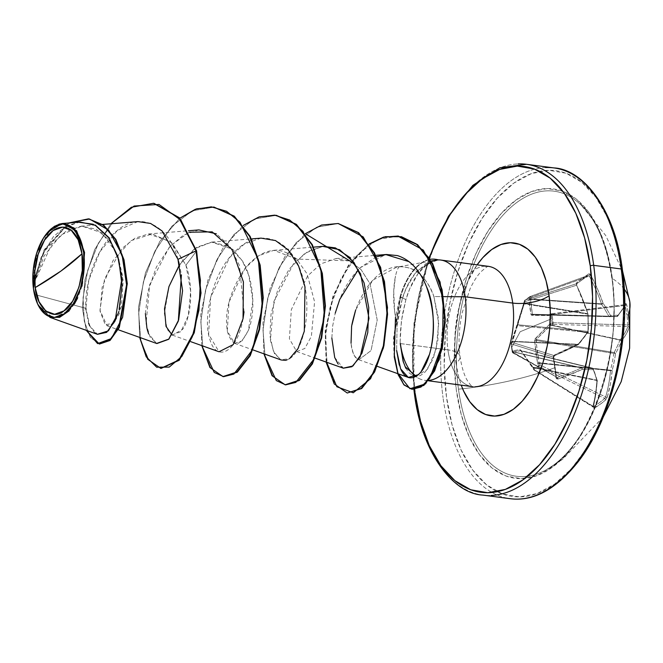 <?xml version="1.0" encoding="UTF-8"?>
<svg xmlns="http://www.w3.org/2000/svg" width="663" height="663" viewBox="0 0 663 663"><rect width="100%" height="100%" fill="white"/><g stroke="black" fill="none" stroke-linecap="round" stroke-linejoin="round"><path stroke-width="0.5" stroke-dasharray="3.31 2.49" d="M629.378 324.422L629.154 327.713A1.251 1.111 19.6 0 0 627.853 326.552L627.927 324.928A1.251 0.497 176.2 0 0 629.378 324.422A1.251 0.497 -3.8 0 1 627.927 324.928L553.166 322.757L553.017 324.381L627.853 326.552A165.576 70.684 -3.2 0 1 620.228 339.796L551.376 325.003L553.017 324.381L627.853 326.552L627.927 324.928A165.485 149.034 23.5 0 0 626.941 315.157A165.485 149.034 -156.5 0 1 627.927 324.928L553.166 322.757L552.047 314.461L625.284 305.411A165.485 149.034 -156.5 0 1 626.941 315.157A1.251 0.481 172.3 0 0 628.383 314.585A166.736 150.161 23.5 0 0 626.717 304.765A166.736 150.161 -156.5 0 1 628.383 314.585A1.251 0.481 -7.7 0 1 626.941 315.157A165.485 149.034 23.5 0 0 625.284 305.411A1.251 0.456 168.4 0 0 626.717 304.765L625.872 303.439L622.623 309.265L617.974 315.223A166.33 2.917 1 0 1 610.399 315.373A166.33 98.77 27.5 0 0 603.081 303.215L597.537 289.035L590.816 275.178L589.672 273.935L588.495 273.952A166.736 24.523 -26.1 0 1 583.017 278.004A1.251 0.945 -125.8 0 1 582.678 279.463A165.485 24.332 -26.1 0 1 576.735 283.656A1.251 0.887 55.3 0 0 577.042 282.231A166.736 24.523 153.9 0 0 583.017 278.004A166.736 24.523 -26.1 0 1 577.042 282.231L576.338 283.557L576.669 285.397L582.868 299.635L588.023 314.088A166.33 131.597 -89.6 0 1 588.106 331.467A166.33 98.339 -29 0 1 578.733 343.558L554.815 354.755L553.514 355.998L553.207 357.854A166.736 81.648 -111.1 0 1 554.732 367.766A166.736 81.648 -111.1 0 1 555.867 377.512L556.605 378.863L558.097 379.021L582.23 369.39A166.33 18.489 -170.6 0 0 593.277 369.697A166.33 83.207 -143.3 0 1 597.123 381.399L595.714 394.651L593.219 408.383L600.098 404.347L605.551 400.054L607.3 397.071L610.383 384.059L612.181 370.526A166.33 147.161 88.1 0 0 615.571 353.603A166.33 113.903 160.4 0 0 621.471 341.047L626.021 334.425L629.154 327.713L629.378 324.422A166.736 150.161 23.5 0 0 628.383 314.585A166.827 63.656 172.3 0 0 629.85 302.137M549.784 324.116A1.251 0.472 47.9 0 0 550.017 324.472A1.251 0.472 -132.1 0 1 549.784 324.116L535.091 338.743L534.527 340.542L537.544 362.959L538.721 365.785L533.831 369.316L532.538 366.573L520.894 350.387L519.983 349.65L512.905 350.744L512.209 351.887L511.571 347.661L512.209 351.887L512.905 350.744L520.43 349.832L534.535 370.045L533.831 369.316L538.721 365.785L539.384 366.54L540.196 365.056L538.721 365.785L537.544 362.959L535.679 351.804L534.651 339.555L549.784 324.116L552.204 323.005L551.508 318.82L520.157 331.732L511.571 347.661L511.074 343.5L511.571 347.661L520.157 331.732L551.508 318.82L551.069 314.618L548.624 315.53L531.353 315.157L529.629 307.085L528.991 299.701L529.447 297.19L524.557 300.72L511.074 343.5A1.251 0.53 174.2 0 0 511.049 343.641A1.251 0.53 174.2 0 0 511.272 343.906L512.764 352.873L513.477 352.94L512.209 351.887L556.199 376.717A165.485 81.035 68.9 0 0 553.564 357.208L511.272 343.906A1.251 1.019 107.5 0 1 512.051 342.357L554.376 355.675A165.576 55.186 168 0 0 578.128 344.569L512.507 341.586L512.051 342.357L554.376 355.675L553.564 357.208L511.272 343.906L512.4 352.202A1.251 0.936 119.2 0 1 512.4 352.202L557.326 377.487L513.477 352.94L513.924 352.045L581.277 367.924A165.576 70.684 -3.2 0 1 557.326 377.487L513.477 352.94A1.251 0.936 119.2 0 1 512.4 352.227A1.251 0.936 -60.8 0 0 512.4 352.227A1.251 0.464 -10.2 0 1 512.184 352.028A1.251 0.423 170.5 0 0 512.4 352.202A1.251 0.423 -9.5 0 1 512.184 352.012A1.251 0.464 -10.2 0 1 512.209 351.887L512.4 352.227M512.764 352.873L513.477 352.94L513.9 351.887L520.894 350.628L592.515 368.131A165.087 18.349 9.4 0 1 581.55 367.824L513.9 351.887L581.55 367.824A1.251 0.646 -76.7 0 0 581.277 367.924L513.924 352.045L520.894 350.628L531.113 364.857M550.837 325.21L620.228 339.796A1.251 0.613 -77.9 0 0 619.988 340.069A165.087 113.05 -19.6 0 1 614.129 352.525A1.251 0.572 -80.6 0 0 613.855 353.404L535.903 340.467L613.855 353.404A165.087 146.059 -91.9 0 1 610.49 370.194L539.027 362.702L537.121 351.647L536.176 339.589L548.028 341.561L536.176 339.589L550.837 325.21A1.251 0.472 -132.1 0 1 550.017 324.472A1.251 0.472 47.9 0 0 550.837 325.21L619.988 340.069L550.837 325.21L553.017 324.381L553.149 323.693L552.047 314.461L625.284 305.411L624.902 304.748L551.583 313.806L549.958 314.535L617.071 316.442A165.576 55.186 168 0 0 624.902 304.748L551.682 313.715L552.047 314.461A1.251 0.489 175.7 0 0 551.069 314.618L550.331 314.95M624.248 289.134A166.827 63.656 172.3 0 0 612.048 278.286A143.788 77.198 97.5 0 1 545.69 470.117A143.788 77.198 97.5 0 1 458.481 389.181A166.827 63.656 172.3 0 0 554.732 367.766A166.827 63.656 -7.7 0 1 458.481 389.181A143.788 77.198 97.5 0 1 487.164 236.964A143.788 77.198 97.5 0 1 572.086 197.881A143.788 77.198 97.5 0 1 612.048 278.286A143.788 77.198 97.5 0 1 547.878 468.865A143.788 77.198 97.5 0 1 458.481 389.181A143.788 77.198 97.5 0 1 491.78 229.655A143.788 77.198 97.5 0 1 581.691 205.638A143.788 77.198 97.5 0 1 612.048 278.286A166.827 63.656 -7.7 0 1 624.248 289.134M612.173 277.316A145.943 78.358 -82.5 0 0 516.162 199.911A145.943 78.358 -82.5 0 0 456.301 389.877L454.271 362.711L455.315 334.434L459.393 306.115L466.346 278.858L475.91 253.705L487.711 231.627L501.303 213.461L516.162 199.911L531.709 191.499L547.356 188.549L562.506 191.176L576.561 199.273L588.993 212.533L599.319 230.442L607.142 252.321L612.173 277.316L614.195 304.483L613.151 332.76L609.082 361.07L602.128 388.327L592.565 413.488L580.755 435.566L567.163 453.732L552.312 467.282L536.757 475.694L521.11 478.645L505.968 476.017L491.905 467.921L479.473 454.661L469.147 436.751L461.324 414.872L456.301 389.877A145.943 78.358 -82.5 0 0 552.312 467.282A145.943 78.358 -82.5 0 0 612.173 277.316M621.836 269.128L616.333 242.078L607.515 217.447L595.888 197.284L581.89 182.35L566.069 173.234L549.014 170.283L531.394 173.598L513.883 183.071L497.151 198.328L481.852 218.782L468.559 243.644L457.793 271.971L449.962 302.659L445.37 334.542L444.202 366.382L446.481 396.963A164.325 88.229 -82.5 0 0 554.583 484.123A164.325 88.229 -82.5 0 0 621.985 270.231A164.325 88.229 -82.5 0 0 513.883 183.071A164.325 88.229 -82.5 0 0 446.481 396.963L452.141 425.116L460.951 449.746L472.578 469.91L486.576 484.844L502.405 493.96L519.452 496.91L537.08 493.587L554.583 484.123L571.315 468.865L586.622 448.412M518.69 499.082A166.827 89.571 97.5 0 1 443.05 397.651A166.827 89.571 -82.5 0 0 518.69 499.082M38.073 304.93L34.633 294.538L36.647 295.076L34.633 294.538L33.589 289.035L34.633 294.538L38.181 305.146L53.372 318.132L69.971 309.952L82.701 283.623L84.541 252.404M415.527 394.013A166.827 89.571 -82.5 0 0 491.167 495.443A166.827 89.571 97.5 0 1 415.527 394.013A166.827 89.571 97.5 0 1 518.068 163.918A166.827 89.571 -82.5 0 0 415.527 394.013M485.217 266.195A60.665 32.57 -82.5 0 0 447.931 349.865A26.545 10.127 -7.7 0 1 460.047 356.462A26.545 10.127 -7.7 0 1 455.953 363.034A87.209 46.824 97.5 0 1 477.128 264.852L467.672 281.667L461.954 296.701L457.801 312.986L455.365 329.901L454.743 346.799L455.953 363.034A26.545 10.127 172.3 0 0 460.047 356.462A26.545 10.127 172.3 0 0 447.931 349.865A60.665 32.57 -82.5 0 0 475.437 386.744A60.665 32.57 -82.5 0 1 447.931 349.865L431.199 347.652L447.931 349.865A60.665 32.57 -82.5 0 1 485.217 266.195M416.099 376.311L427.486 369.299L436.072 349.824L438.699 323.271L433.884 296.552C426.483 276.794 415.378 266.858 400.543 266.758C397.85 266.186 372.084 265.648 355.666 310.019L372.664 280.267L397.228 266.816L400.543 266.758C409.129 267.098 415.709 269.684 420.292 274.507C426.823 281.104 431.356 288.455 433.884 296.552L443.414 296.626L433.884 296.552L438.392 318.281L437.887 340.285L433.13 358.998L425.538 371.595C421.966 374.918 419.066 376.493 416.836 376.302L412.535 375.44L408.831 372.614L405.855 368.288M427.867 380.454A60.665 32.57 97.5 0 1 415.486 376.269A60.665 32.57 -82.5 0 0 423.143 380.023A60.665 32.57 -82.5 0 0 428.704 380.405M434.58 260.286L417.234 270.885C410.314 278.841 405.284 288.33 402.151 299.353L397.104 325.392L394.626 311.229L393.714 291.065L395.471 276.098M400.361 343.575L431.182 347.652L400.361 343.575A60.665 32.57 97.5 0 1 400.145 341.843L401.397 320.884L405.897 299.659C409.063 288.587 413.753 279.048 419.986 271.068C423.955 265.159 430.096 261.446 438.392 259.921L427.95 263.584L418.013 273.637L409.668 288.927L405.897 299.659L402.275 315.223L400.369 331.45L400.145 341.843A60.665 32.57 -82.5 0 0 400.361 343.575L400.145 341.843L400.228 343.533M545.591 167.557A166.827 89.571 -82.5 0 0 443.05 397.651A166.827 89.571 97.5 0 1 545.591 167.557M33.589 289.035L34.633 281.974L33.589 289.035M172.048 334.972L180.908 331.624L188.292 315.663L190.679 291.322L185.955 265.175L172.123 242.94L152.291 233.906L130.918 240.686L112.934 260.75L102.16 287.253L100.055 311.27L105.26 324.754L114.019 323.088L121.47 306.613L123.169 280.482L116.58 252.968L101.862 232.754L81.814 226.108L60.971 234.884L44.098 255.877L34.633 281.957L51.499 244.581L65.488 231.652L81.118 226.158L96.127 229.108L108.956 239.931L118.138 256.863L122.837 277.059L119.415 313.558L113.448 323.668L106.942 325.724L99.964 310.267L104.563 278.941L122.415 248.095L134.954 238.174L148.487 233.956L170.565 241.539L185.955 265.175C194.292 288.405 190.762 318.058 182.557 329.453L172.372 335.105L167.093 329.287L164.358 313.326L169.206 285.836L181.463 261.918L196.845 247.224L211.696 242.094L232.788 249.305L242.31 260.783L248.733 275.294L252.86 300.554L248.376 330.406L242.128 340.84L234.52 343.326L227.293 330.945L229.017 302.071L245.128 268.15L258.446 255.794L273.844 250.307L296.659 259.076L307.093 273.885L314.585 301.831L311.386 336.265L304.839 348.489L296.684 351.539L289.391 338.818L291.339 309.629L307.599 275.974L320.817 263.874L336 258.529L349.426 260.866L361.111 269.675L370.037 283.805L377.206 319.989L371.056 350.578L358.816 359.752C350.934 355.758 351.216 342.174 351.034 343.103C352.525 353.495 355.119 359.048 358.816 359.752L371.04 350.603L377.206 320.014L370.045 283.814L361.12 269.675L349.426 260.866L296.659 259.076C279.579 245.02 262.44 247.995 245.244 268.001C229.846 290.949 223.945 312.331 227.533 332.138C233.202 348.357 240.329 347.313 248.898 329.005C255.437 311.593 254.327 280.109 242.31 260.783L228.743 246.354L211.903 242.078L194.532 248.766L179.466 264.769M397.767 373.659L393.996 354.514L393.515 338.213L400.079 296.767L402.151 299.353L399.109 311.809L397.104 325.392L396.615 350.412L397.104 325.392C388.916 289.516 397.435 263.261 400.543 266.758L397.228 266.816M399.267 365.098L400.643 368.885M376.427 256.846L360.092 267.761L358.393 269.468M331.84 337.997L332.669 325.981L335.213 313.226L332.669 325.981L331.84 337.997L334.707 357.514L343.335 368.197M323.221 246.346L307.864 251.41L293.651 263.476L273.927 301.334L270.388 340.235L274.432 353.487L281.178 359.984M286.955 359.934L289.491 358.683L280.731 359.81L273.587 351.829L269.899 335.826L271.018 314.254L277.565 290.626L289.275 268.987L304.997 253.216L322.798 246.379M261.056 238.133L244.398 243.984L229.564 257.567L210.643 297.289L208.613 334.359L219.022 351.763M244.042 311.817L239.459 265.507L229.895 246.354L216.395 233.848M198.917 229.912L183.593 234.959L169.413 246.968L149.672 284.692L146.059 323.718L150.103 337.019L156.866 343.55M137.904 221.608L117.235 230.558L99.79 251.899L88.792 280.217L85.875 308.32L36.656 295.076L85.875 308.32L89.712 325.914L97.453 334.326M80.173 222.072L69.665 224.89L65.082 227.368L78.632 222.238M34.534 277.49L33.258 285.794L43.228 252.777L65.073 227.368L45.49 248.683L34.542 277.474M47.86 232.116L34.874 260.708L33.258 285.794L36.689 253.647L50.471 229.406M54.789 226.1L58.841 224.218M82.055 286.093L77.604 298.118M74.347 304.077L69.176 310.823M185.955 265.175L196.604 250.904L185.955 265.175M154.048 203.35L133.47 206.599L114.152 220.771L98.356 243.263L87.723 270.322L83.066 297.662L84.259 321.132L90.301 337.31L99.533 344.014M88.701 218.889L70.063 222.594L53.372 236.708L41.089 257.385L34.551 279.612L33.548 288.761L34.551 279.637L41.089 257.385L53.372 236.708L70.063 222.594L88.701 218.889M99.79 344.047L90.491 337.583L84.342 321.58L83.032 298.201L87.582 270.852L98.124 243.702L113.87 221.069L133.188 206.723L153.799 203.317M110.87 223.771L94.718 249.545L84.988 279.504L82.369 308.121L86.281 330.34L82.369 308.121L84.988 279.504L94.718 249.545L110.87 223.771M68.654 223L44.098 249.934L33.266 285.33L33.54 288.629L33.266 285.33L44.098 249.934L68.654 223M177.966 259.341C168.908 224.997 140.026 210.461 116.787 230.923C96.906 246.611 84.251 282.886 85.875 308.32L85.875 308.394M85.966 309.679L88.569 323.055M89.671 325.831L94.676 332.76M96.558 333.953L97.328 334.285M117.807 313.972L119.116 309.497M94.991 225.064L93.284 224.26M33.258 285.794L33.266 285.33L33.258 285.794M414.35 389.463L412.485 362.189L413.662 330.348L418.254 298.466L426.085 267.777L429.359 258.015M455.953 363.034L458.953 377.968L461.224 385.137M414.773 392.769A164.325 88.229 97.5 0 1 428.804 259.598M398.322 373.857L394.526 354.713L394.029 338.379L400.593 296.842L405.897 299.659L400.593 296.842L394.029 338.329L394.518 354.647L398.306 373.791L404.314 384.755L412.461 389.363M403.419 362.329L405.068 366.672M352.045 324.538L351.572 327.613M161.051 368.396L148.877 360.191L140.821 340.815L138.7 313.276L143.407 281.808L154.819 251.244L171.8 226.282L192.369 210.768L213.992 207.121L192.311 210.793L171.709 226.381L154.719 251.451L143.332 282.115L138.683 313.64L140.896 341.163L149.051 360.423L161.308 368.429M223.207 376.609L211.025 368.404L202.977 349.036L200.856 321.497L205.563 290.029L216.975 259.465L233.956 234.503L254.517 218.981L276.148 215.334L254.468 219.005L233.865 234.603L216.867 259.672L205.48 290.328L200.839 321.853L203.052 349.376L211.207 368.645L223.464 376.65M285.355 384.83L273.181 376.625L265.134 357.249L263.004 329.71L267.711 298.242L279.131 267.678L296.112 242.716L316.674 227.202L338.304 223.555L316.624 227.227L296.013 242.815L279.024 267.885L267.637 298.549L262.996 330.075L265.208 357.597L273.355 376.866L285.62 384.863M326.635 362.238L325.674 330.903L333.456 296.411L348.697 265.697L369.233 244.282M139.636 337.392L138.592 306.795L145.462 272.816L159.783 241.456L179.781 218.243L159.783 241.456L145.462 272.816L138.592 306.795L139.636 337.392M201.792 345.614L200.781 314.544L207.925 280.084L222.685 248.484L243.18 225.478L222.685 248.484L207.925 280.084L200.781 314.544L201.792 345.614M263.94 353.827L262.938 322.757L270.073 288.306L284.833 256.705L305.336 233.699L284.833 256.705L270.073 288.306L262.938 322.757L263.94 353.827M326.097 362.048L325.185 330.597L333.05 296.029L348.398 265.308L369.034 244.001L351.042 261.645M438.135 259.937L426.152 263.501L414.997 273.504L405.963 288.803L402.151 299.353L400.593 296.842A57.822 31.045 97.5 0 1 435.384 259.291M398.231 236.103L377.62 239.517L357.813 254.261L341.23 278.269L329.884 308.088L325.11 339.199L327.472 366.291L335.619 385.22L347.768 393.084M179.167 263.584L181.413 274.822M156.601 343.451L148.62 333.845M147.194 329.445L146.937 328.392M145.379 313.574L147.998 291.214L156.385 267.048L170.557 245.683L189.195 232.216M243.031 318.721C237.387 352.476 216.503 362.959 209.873 339.481C202.19 317.942 213.08 270.156 237.047 249.595C260.36 227.053 290.883 239.128 301.491 273.388C313.442 306.579 303.704 351.042 289.491 358.683M343.219 368.164L337.956 363.863M335.213 313.226C339.986 294.952 348.274 279.803 360.092 267.761L385.692 254.542M421.146 371.67L418.245 374.728M400.079 296.767A57.822 31.045 97.5 0 1 430.196 259.324A57.822 31.045 -82.5 0 0 400.079 296.767L395.488 317.212M435.467 259.299A57.822 31.045 -82.5 0 0 400.593 296.842M623.096 332.652L624.273 300.811M551.807 313.814L551.069 314.618L552.047 314.461L551.583 313.806L549.412 314.627L616.805 316.541A1.251 0.696 -88.4 0 0 617.071 316.442L532.356 314.254L608.841 316.334A1.251 0.638 -88.4 0 0 609.272 316.69A1.251 0.638 -88.4 0 0 609.28 316.69L532.803 314.618L609.28 316.69A165.087 2.892 -179 0 0 616.805 316.541L532.356 314.254L530.649 298.972L601.465 303.861L530.649 298.972L531.03 297.231L589.291 276.04A165.576 131.854 -130.6 0 1 601.465 303.861A1.251 0.597 -86 0 0 601.573 304.267L530.458 299.344L601.573 304.267A165.087 98.033 -152.5 0 1 608.841 316.334L532.356 314.254L530.591 301.441M614.129 352.525L548.036 341.561L614.129 352.525A165.087 113.05 160.4 0 0 619.988 340.069L620.228 339.796A165.576 70.684 176.8 0 0 627.853 326.552A1.251 1.111 -160.4 0 1 629.154 327.713A166.827 71.223 -3.2 0 1 621.471 341.047A1.251 1.053 38.7 0 0 620.228 339.796L621.471 341.047L619.988 340.069A1.251 0.779 -158.1 0 1 621.471 341.047A166.33 113.903 -19.6 0 1 615.571 353.603A1.251 0.729 28.3 0 0 614.129 352.525L615.571 353.603L613.855 353.404L614.129 352.525M532.853 367.161L532.837 367.634L596.882 380.504A1.251 0.746 -78.6 0 0 596.775 380.098A165.087 82.585 36.7 0 0 592.962 368.487L521.342 350.984L532.853 367.161A1.251 0.539 -37.3 0 1 532.505 367.053A1.251 0.539 -37.3 0 1 532.538 366.573A1.251 0.539 142.7 0 0 532.505 367.053A1.251 0.539 142.7 0 0 532.853 367.161L596.775 380.098L532.853 367.161L533.64 369.531L534.511 370.053A1.251 0.97 -126.8 0 1 533.831 369.316A1.251 0.961 49.9 0 0 534.535 370.045A1.251 0.514 121.9 0 1 534.511 370.053A1.251 0.514 121.9 0 1 534.129 370.103A1.251 0.514 121.9 0 1 534.03 369.506L592.937 406.195A165.576 116.356 58.2 0 0 596.882 380.504L533.234 367.617L534.03 369.506L593.377 406.692L534.535 370.045L539.367 366.556A1.251 0.912 -121.8 0 1 538.721 365.785A1.251 0.912 58.2 0 0 539.367 366.556L539.384 366.54A1.251 0.912 -124.9 0 1 538.721 365.785L540.196 365.056L539.367 366.556L604.747 398.48A165.485 92.339 14.3 0 1 593.377 406.692L534.535 370.045L539.367 366.556L604.747 398.48L605.65 397.013L540.196 365.056L539.334 363.208L537.859 363.946L539.334 363.208L539.027 362.702L537.544 362.959L610.49 370.194A1.251 0.58 -84 0 0 610.499 370.667L539.334 363.208L610.499 370.667A165.576 131.854 -130.6 0 1 605.65 397.013L540.196 365.056L539.027 362.702L535.903 340.467L534.527 340.542L535.903 340.467L536.176 339.589A1.251 0.58 -139.3 0 1 535.091 338.743A1.251 0.58 40.7 0 0 536.176 339.589L548.641 327.207M530.458 299.344A1.251 0.953 176.7 0 0 528.991 299.701A1.251 0.953 -3.3 0 1 530.458 299.344L531.03 297.231L529.911 296.618A1.251 0.721 70 0 1 530.035 296.552A1.251 0.721 70 0 1 531.03 297.231L589.291 276.04L588.114 275.443L529.911 296.618L525.079 300.107L524.864 301.69A1.251 0.878 72.3 0 1 525.079 300.107L576.735 283.656A165.485 24.332 153.9 0 0 582.678 279.463A165.485 24.332 153.9 0 0 588.114 275.443L529.911 296.618L525.079 300.107L576.735 283.656L576.586 285.223L524.864 301.69L524.284 303.803L587.857 314.171A1.251 0.762 -80.7 0 0 587.849 313.69L524.549 303.372L587.849 313.69A165.576 116.356 58.2 0 0 576.586 285.223L524.864 301.69L517.521 325.649L587.667 332.296A1.251 0.762 -84.6 0 0 587.948 331.417L517.795 324.771L587.948 331.417A165.087 130.611 90.4 0 0 587.857 314.171L524.284 303.803L520.762 314.146L512.507 341.586L578.128 344.569A1.251 0.729 -87.4 0 0 578.368 344.296L512.474 341.296L578.368 344.296A165.087 97.602 151 0 0 587.667 332.296L517.521 325.649L513.054 339.091M530.475 296.61L529.447 297.19L531.03 297.231A1.251 0.646 -167.5 0 0 529.447 297.19A1.251 0.895 -124.8 0 1 529.737 296.701L588.114 275.443A1.251 0.994 52.8 0 0 588.495 273.952L590.816 275.178A166.827 132.857 -130.6 0 1 603.081 303.215A166.33 98.77 -152.5 0 1 610.399 315.373A1.251 1.094 -90.9 0 1 609.28 316.69A1.251 0.638 91.6 0 1 609.272 316.69A1.251 0.638 91.6 0 1 608.841 316.334A1.251 0.754 151.7 0 0 610.399 315.373A1.251 0.754 -28.3 0 1 608.841 316.334A165.087 98.033 27.5 0 0 601.573 304.267A1.251 0.688 146.4 0 0 603.081 303.215A1.251 0.688 -33.6 0 1 601.573 304.267A1.251 0.597 94 0 1 601.465 303.861L603.081 303.215L601.465 303.861A165.576 131.854 49.4 0 0 589.291 276.04L590.816 275.178L589.291 276.04L588.114 275.443A165.485 24.332 -26.1 0 1 582.678 279.463A1.251 0.945 54.2 0 0 583.017 278.004A166.736 24.523 153.9 0 0 588.495 273.952A1.251 0.994 -127.2 0 1 588.114 275.443L576.909 283.573L576.669 285.397L577.042 282.231A1.251 0.887 -124.7 0 1 576.735 283.656L576.586 285.223A165.576 116.356 -121.8 0 1 587.849 313.69L588.023 314.088A166.827 117.243 58.2 0 0 576.669 285.397L587.849 313.69A1.251 0.762 99.3 0 1 587.857 314.171L588.288 313.781L587.857 314.171A165.087 130.611 -89.6 0 1 587.948 331.417L588.106 331.467A166.33 131.597 90.4 0 0 588.023 314.088L588.429 331.459L587.948 331.417A1.251 0.762 95.4 0 1 587.667 332.296A1.251 0.638 35.4 0 0 588.205 332.138A1.251 0.638 35.4 0 0 588.106 331.467L588.205 332.138A1.251 0.638 -144.6 0 1 587.667 332.296A165.087 97.602 -29 0 1 578.368 344.296A1.251 0.547 40 0 0 578.84 344.213A1.251 0.547 40 0 0 578.733 343.558A166.33 98.339 151 0 0 588.106 331.467A1.251 0.638 -144.6 0 1 588.205 332.138L578.832 344.221A1.251 0.547 -140 0 1 578.368 344.296A1.251 0.729 92.6 0 1 578.128 344.569A1.251 0.762 62.2 0 0 578.467 344.52A1.251 0.762 62.2 0 0 578.733 343.558A1.251 0.547 -140 0 1 578.84 344.221L578.459 344.52A1.251 0.762 -117.8 0 1 578.128 344.569A165.576 55.186 -12 0 1 554.376 355.675A1.251 0.58 67.3 0 0 554.624 355.675A1.251 0.58 67.3 0 0 554.815 354.755A166.827 55.609 168 0 0 578.733 343.558A1.251 0.762 -117.8 0 1 578.467 344.52L554.616 355.675L553.207 357.854L554.815 354.755A1.251 0.58 -112.7 0 1 554.624 355.675A1.251 0.58 -112.7 0 1 554.376 355.675L553.564 357.208A165.485 81.035 -111.1 0 1 556.199 376.717A1.251 0.539 -5.5 0 1 556.423 376.998A1.251 0.539 -5.5 0 1 555.867 377.512A166.736 81.648 68.9 0 0 554.732 367.766A166.736 81.648 68.9 0 0 553.207 357.854L554.616 355.675M616.805 316.541L617.974 315.223A166.827 55.609 168 0 0 625.872 303.439L626.717 304.765A1.251 0.456 -11.6 0 1 625.284 305.411L624.902 304.748A165.576 55.186 -12 0 1 617.071 316.442L616.805 316.541A165.087 2.892 1 0 1 609.28 316.69A1.251 1.094 89.1 0 0 610.399 315.373A166.33 2.917 -179 0 0 617.974 315.223A1.251 1.152 -91.4 0 1 616.805 316.541L617.071 316.442A1.251 1.077 41.6 0 0 617.974 315.223L617.071 316.442M592.937 406.195L593.377 406.692A165.485 92.339 -165.7 0 0 604.747 398.48L605.65 397.013A165.576 131.854 49.4 0 0 610.499 370.667L610.49 370.194A165.087 146.059 88.1 0 0 613.855 353.404L615.571 353.603A166.33 147.161 -91.9 0 1 612.181 370.526L610.49 370.194L612.181 370.526L610.499 370.667A1.251 0.597 -175.2 0 0 612.181 370.526A166.827 132.857 -130.6 0 1 607.3 397.071A1.251 0.671 16.3 0 1 605.65 397.013A1.251 0.671 -163.7 0 0 607.3 397.071L605.551 400.054A1.251 0.97 49.2 0 0 604.747 398.48A1.251 0.97 -130.8 0 1 605.551 400.054A166.736 93.035 14.3 0 1 594.089 408.325A1.251 0.912 58.7 0 0 593.377 406.692A1.251 0.912 -121.3 0 1 594.089 408.325L593.145 407.281A1.251 0.738 -165.7 0 0 593.393 406.966A1.251 0.738 -165.7 0 0 592.937 406.195L593.377 406.692L592.937 406.195A1.251 0.738 14.3 0 1 593.393 406.966A1.251 0.738 14.3 0 1 593.145 407.281A166.827 117.243 58.2 0 0 597.123 381.399A1.251 0.63 -176.5 0 0 597.38 381.043A1.251 0.63 -176.5 0 0 596.882 380.504A165.576 116.356 -121.8 0 1 592.937 406.195M521.342 350.984L592.962 368.487A1.251 0.696 -76.3 0 0 592.614 368.139A1.251 0.696 -76.3 0 0 592.515 368.131L521.342 350.984A1.251 0.671 -31.6 0 1 520.927 350.768A1.251 0.671 148.4 0 0 521.342 350.984L520.894 350.628L521.342 350.984M512.474 341.296A1.251 0.878 14.6 0 0 511.753 341.859A1.251 0.878 -165.4 0 1 512.474 341.296L512.507 341.586A1.251 1.127 30.6 0 0 511.679 342.091L511.214 342.87A1.251 1.127 30.6 0 0 511.074 343.5L511.538 342.721A1.251 1.127 -149.4 0 1 512.507 341.586L512.051 342.357A1.251 1.127 30.6 0 0 511.223 342.87L511.049 343.625A1.251 0.489 -5.2 0 1 511.074 343.5A1.251 1.127 -149.4 0 1 512.051 342.357L511.272 343.873A1.251 0.489 -5.2 0 1 511.049 343.633L512.184 352.028A1.251 0.423 -9.5 0 1 512.209 351.887A1.251 0.423 170.5 0 0 512.184 352.012L512.806 352.898L557.326 377.487A1.251 0.613 -108.6 0 1 558.097 379.021L555.867 377.512A1.251 0.539 174.5 0 0 556.423 376.998A1.251 0.539 174.5 0 0 556.199 376.717L557.326 377.487A165.576 70.684 176.8 0 0 581.277 367.924A1.251 0.779 -115.3 0 1 582.23 369.39A166.827 71.223 -3.2 0 1 558.097 379.021A1.251 0.613 71.4 0 0 557.326 377.487L556.423 376.99L553.779 357.39M551.376 325.003A1.251 0.671 -110.6 0 1 550.563 323.627A1.251 0.671 69.4 0 0 551.376 325.003M549.412 314.627A1.251 0.796 90.1 0 0 549.387 314.627A1.251 0.796 90.1 0 0 548.624 315.53L549.436 315.348A1.251 0.638 -114.2 0 1 549.685 314.552A1.251 0.638 -114.2 0 1 549.958 314.535A1.251 0.638 65.8 0 0 549.685 314.552A1.251 0.638 65.8 0 0 549.436 315.348L551.069 314.618L552.204 323.005A1.251 0.464 -11.1 0 1 553.166 322.757L552.204 323.005L553.017 324.381A1.251 0.671 -110.6 0 1 552.204 323.005L550.563 323.627M551.069 314.618A1.251 0.638 -114.2 0 1 551.309 313.823L551.682 313.715M616.855 316.541L532.779 314.618A1.251 0.928 -90.2 0 1 532.803 314.618L532.356 314.254A1.251 0.887 165.6 0 0 531.022 314.618L531.933 315.348A1.251 0.928 -90.2 0 1 532.779 314.618A1.251 0.928 89.8 0 0 531.933 315.348L548.624 315.53A1.251 0.796 -89.9 0 1 549.387 314.627L550.331 314.262M534.08 370.062L534.511 370.053M532.803 314.618L532.356 314.254A1.251 0.887 -14.4 0 0 531.022 314.618L529.066 298.922A1.251 0.646 12.5 0 1 530.649 298.972A1.251 0.646 -167.5 0 0 529.066 298.922L529.911 296.618A1.251 0.895 -124.8 0 0 529.737 296.701L524.864 300.223A1.251 0.986 53 0 0 524.557 300.72L529.447 297.19M519.983 349.65A1.251 1.144 84.7 0 0 520.894 350.628A1.251 1.144 -95.3 0 1 519.983 349.65M512.905 350.744A1.251 1.202 76 0 0 513.9 351.887A1.251 1.202 -104 0 1 512.905 350.744M525.079 300.107A1.251 0.986 53 0 0 524.864 300.223L524.557 300.72A1.251 0.704 -169.3 0 0 524.392 300.994A1.251 0.704 -169.3 0 0 524.864 301.69L524.557 300.72L524.234 302.411A1.251 0.704 -169.4 0 0 524.068 302.684A1.251 0.704 10.6 0 1 524.234 302.411L516.817 326.262A1.251 0.796 -156.2 0 1 516.867 326.022A1.251 0.796 23.8 0 0 516.817 326.262L511.745 342.166A1.251 0.878 -165.4 0 1 511.753 341.859A1.251 0.878 14.6 0 0 511.745 342.166L511.538 342.721A1.251 1.127 30.6 0 1 511.679 342.091L511.753 341.868C513.328 336.854 511.869 339.133 516.867 326.03A1.251 0.796 -156.2 0 1 517.521 325.649A1.251 0.796 23.8 0 0 516.867 326.022L517.339 324.505L517.795 324.771L517.339 324.505L524.392 300.985M512.656 351A1.251 1.102 26.5 0 0 513.924 352.045A1.251 1.102 -153.5 0 1 512.656 351M512.209 351.887A1.251 1.102 26.5 0 0 513.477 352.94M524.549 303.372A1.251 0.704 10.6 0 1 524.068 302.684A1.251 0.704 -169.4 0 0 524.549 303.372M524.284 303.803L523.869 303.389L524.284 303.803M625.872 303.439A1.251 1.144 -156.1 0 1 624.902 304.748A1.251 1.144 23.9 0 0 625.872 303.439M625.284 305.411L624.902 304.748L625.284 305.411M582.23 369.39A1.251 0.779 64.7 0 0 581.277 367.924A1.251 0.646 103.3 0 1 581.55 367.824A1.251 0.92 -87.6 0 1 582.23 369.39A1.251 0.92 92.4 0 0 581.55 367.824A165.087 18.349 -170.6 0 0 592.515 368.131A1.251 1.003 -89.3 0 1 593.277 369.697A166.33 18.489 9.4 0 1 582.23 369.39M596.775 380.098L597.123 381.399L596.775 380.098A1.251 0.912 -15.1 0 1 597.123 381.399L596.775 380.098A165.087 82.585 -143.3 0 0 592.962 368.487A1.251 0.845 -21.1 0 1 593.484 368.91A1.251 0.845 158.9 0 0 592.962 368.487A1.251 0.696 103.7 0 0 592.614 368.147L520.745 350.536L534.129 370.103L593.352 407.248L597.38 381.043L593.476 368.91A1.251 0.845 -21.1 0 1 593.277 369.697A1.251 0.845 158.9 0 0 593.484 368.91L592.614 368.147A1.251 0.696 103.7 0 0 592.515 368.131A1.251 1.003 90.7 0 1 593.277 369.697A166.33 83.207 36.7 0 1 597.123 381.399L596.882 380.504M603.231 417.052L562.73 459.227L546.453 469.694C588.048 450.525 624.098 351.481 611.783 277.93C606.711 244.423 596.584 220.232 581.401 205.348L605.667 235.464L622.549 270.943M38.181 305.146L37.89 304.549M488.49 266.335C488.772 265.415 486.327 267.164 481.156 271.59C477.542 275.261 473.896 280.888 470.208 288.471L462.152 312.754C458.904 328.541 458.208 343.136 460.056 356.545C461.697 367.31 464.183 375.399 467.514 380.819L470.457 384.896L472.578 386.653M412.535 375.44L419.422 378.714M431.149 260.907L399.913 266.609M424.809 380.322L428.389 380.794M81.118 226.158L102.649 224.434M106.942 325.724L118.163 329.726M148.487 233.956L188.416 230.757M172.372 335.105L190.836 341.702M211.696 242.094L251.401 238.904M234.52 343.326L252.984 349.915M273.844 250.307L313.558 247.125M296.684 351.539L315.14 358.136M336 258.529L375.714 255.338M358.832 359.76L377.297 366.349M413.886 389.463L414.002 323.212L429.06 257.559M554.616 168.012L554.011 167.93M551.674 313.715L624.977 304.665L625.806 304.102L617.759 316.118M549.693 314.552L551.318 313.823M549.387 314.627L532.779 314.618"/><path stroke-width="0.99" d="M629.85 302.137A166.827 63.656 172.3 0 0 624.248 289.134A166.827 63.656 -7.7 0 1 629.85 302.137A166.827 63.656 -7.7 0 1 628.383 314.585A166.736 150.161 -156.5 0 1 629.378 324.422M429.359 258.015L436.851 239.451L450.144 214.588L465.443 194.135L482.175 178.877L499.687 169.413L517.306 166.09L534.353 169.04L550.182 178.156L564.18 193.09L575.807 213.254L584.617 237.884L590.277 266.037A2.503 0.953 -7.7 0 1 593.708 265.349A166.827 89.571 -82.5 0 0 518.068 163.918A166.827 89.571 97.5 0 1 593.708 265.349A166.827 89.571 97.5 0 1 491.167 495.443A166.827 89.571 -82.5 0 0 593.708 265.349L621.231 268.987A2.503 0.953 -7.7 0 1 622.375 269.609A2.503 0.953 172.3 0 0 621.231 268.987A166.827 89.571 97.5 0 1 518.69 499.082A166.827 89.571 -82.5 0 0 621.231 268.987L593.708 265.349A2.503 0.953 172.3 0 0 590.277 266.037A164.325 88.229 97.5 0 1 522.875 479.929A164.325 88.229 97.5 0 1 414.773 392.769A2.503 0.953 172.3 0 0 414.383 393.391M35.156 287.618L60.988 271.026L81.98 253.805C85.751 273.488 75.516 304.582 63.996 310.864C52.982 320.859 36.913 308.759 35.156 287.618A43.841 23.537 97.5 0 1 53.139 230.55A43.841 23.537 97.5 0 1 81.98 253.805A333.655 127.313 -7.7 0 1 60.988 271.026A333.655 127.313 -7.7 0 1 35.156 287.618L39.018 301.698L45.855 311.055L54.623 314.279L63.996 310.864L72.549 301.342L78.963 287.154L82.278 270.454L81.98 253.805L78.118 239.724L71.281 230.359L62.513 227.136L53.139 230.55L44.595 240.081L38.172 254.269L34.866 270.96L35.156 287.618M58.841 224.218L62.38 223.506L76.593 230.79L84.541 252.404L83.671 252.578A47.007 25.235 97.5 0 1 69.574 308.95A47.007 25.235 97.5 0 1 38.131 305.038A47.007 25.235 97.5 0 1 33.465 288.836A47.007 25.235 97.5 0 1 48.49 231.437A47.007 25.235 97.5 0 1 83.671 252.578L84.541 252.404L82.055 286.093M428.704 380.405A60.665 32.57 -82.5 0 0 465.153 296.784L512.723 303.074A60.665 32.57 -82.5 0 1 475.437 386.744A60.665 32.57 -82.5 0 0 512.723 303.074A26.545 10.127 172.3 0 0 549.097 295.773L546.088 280.839L541.414 267.769L535.24 257.062L527.814 249.139L519.419 244.299L510.369 242.733L501.013 244.498L491.722 249.52L482.846 257.617L477.128 264.852A87.209 46.824 97.5 0 1 549.097 295.773A26.545 10.127 -7.7 0 1 512.723 303.074A60.665 32.57 -82.5 0 0 485.217 266.195A60.665 32.57 -82.5 0 1 512.723 303.074L465.153 296.784L443.414 296.626L465.153 296.784A60.665 32.57 -82.5 0 0 438.135 259.888L431.149 260.907M405.855 368.288L403.079 361.219L400.228 343.533L403.419 362.329M400.361 343.575A60.665 32.57 -82.5 0 0 415.486 376.269A60.665 32.57 97.5 0 1 400.361 343.575M440.124 259.971A60.665 32.57 97.5 0 1 465.153 296.784A60.665 32.57 97.5 0 1 430.163 380.214M621.231 268.987A166.827 89.571 -82.5 0 0 545.591 167.557A166.827 89.571 97.5 0 1 621.231 268.987M351.572 327.613L351.034 343.103L351.572 327.613C351.349 326.42 352.708 320.552 355.666 310.019L352.045 324.538M400.643 368.885L408.292 377.421L418.245 374.728C406.701 383.537 401.679 370.949 400.643 368.885L396.615 350.412L399.267 365.098M418.245 374.728C435.848 359.313 437.249 309.207 426.475 286.648C419.729 269.974 410.049 259.623 397.435 255.595L386.388 254.484L376.427 256.846M358.393 269.468L339.746 299.427L335.213 313.226M315.14 358.136L343.335 368.197L351.896 366.73L360.158 356.851L369.001 318.364L360.581 273.869L349.625 257.294L335.354 247.879L323.221 246.346L313.558 247.125M252.984 349.915L281.178 359.984L285.372 360.341M285.43 360.332L286.955 359.934M289.491 358.683L298.052 348.547L304.309 331.235L304.988 286.864L298.673 266.203L288.496 250.183L275.518 240.561L261.056 238.133L251.401 238.904M190.836 341.702L219.022 351.763L233.235 344.594L243.031 318.721L244.042 311.817M216.395 233.848L198.917 229.912L188.416 230.757M118.163 329.726L156.866 343.55L168.684 339.299L178.637 319.989L182.574 290.734L177.966 259.341L162.037 230.915L150.609 223.456L137.904 221.608L102.649 224.434M69.176 310.823L59.629 317.345L50.015 317.378L97.453 334.326L106.652 332.362L115.113 320.851L121.818 279.106L117.741 256.283L108.633 237.346L95.547 225.354L80.173 222.072L62.38 223.506M50.471 229.406L54.789 226.1M77.604 298.118L74.347 304.077M50.015 317.378L38.073 304.93M161.051 368.396L179.134 360.307L194.176 332.934L201.013 293.121L196.604 250.904L196.082 250.838L200.508 292.897L193.745 332.611L178.811 360.034L160.794 368.363L179.333 360.108L194.267 332.677L201.022 292.963L196.604 250.904L179.358 217.754L154.048 203.35L179.358 217.762L196.604 250.904L196.082 250.838L178.836 217.696L153.543 203.276L131.357 207.27L110.87 223.771L134.108 206.036L159.004 204.453L181.016 220.265L196.082 250.838L177.966 259.341L179.167 263.584M99.533 344.014L109.925 340.509L119.232 327.613L127.304 283.789L124.022 259.838L115.81 239.318L103.544 225.08L88.701 218.889L103.701 225.196L115.868 239.426L124.031 259.855L127.296 283.681L119.348 327.356L110.133 340.334L99.268 343.981L109.619 340.268L118.826 327.29L126.782 283.615L123.517 259.788L115.354 239.36L103.179 225.13L88.444 218.856L68.654 223L89.522 219.014L108.691 230.194L122.042 254.642L126.832 286.482L122.597 317.337L111.45 338.528L97.594 343.616L86.281 330.34L99.268 343.981M85.875 308.394L85.966 309.679M88.569 323.055L89.671 325.831M94.676 332.76L96.558 333.953M97.328 334.285L108.425 330.837L117.807 313.972M119.116 309.497L122.017 285.305L118.768 259.838L109.337 238.357L94.991 225.064M93.284 224.26L78.632 222.238M549.097 295.773A87.209 46.824 97.5 0 1 520.165 403.361A87.209 46.824 97.5 0 1 461.224 385.137L463.636 391.046L469.802 401.745L477.236 409.668L485.631 414.508L494.681 416.074L504.029 414.309L513.328 409.286L522.204 401.19L530.325 390.333L537.378 377.139L543.088 362.106L547.248 345.821L549.685 328.906L550.307 312.008L549.097 295.773M428.804 259.598A164.325 88.229 97.5 0 1 519.726 166.123A164.325 88.229 97.5 0 1 590.277 266.037L592.556 296.618L591.388 328.458L586.796 360.341L578.965 391.029L568.199 419.356L554.906 444.218L539.607 464.672L522.875 479.929L505.363 489.402L487.744 492.717L470.697 489.766L454.868 480.65L440.87 465.716L429.243 445.553L420.425 420.922L414.35 389.463M405.068 366.672L416.099 376.311M179.466 264.769L168.966 286.565L164.515 308.859L166.023 326.395L172.048 334.972M222.942 376.584L209.906 367.493L201.792 345.614L214.24 372.44L223.646 376.659L233.873 374.065L252.52 349.733L262.349 307.027L258.346 259.473L239.981 222.155L226.531 211.257L211.323 206.848L195.386 209.251L179.781 218.243L196.613 208.828L213.735 207.08L233.774 216.138L249.694 236.484L259.656 265.101L262.739 297.704L259.059 329.412L249.769 355.484L236.882 372.018L222.942 376.584L237.404 372.084L250.291 355.55L259.573 329.486L263.252 297.77L260.178 265.167L250.216 236.55L234.296 216.204L213.992 207.121L234.147 216.088L250.158 236.442L260.169 265.15L263.252 297.886L259.523 329.702L250.158 355.799L237.188 372.25L223.207 376.609M285.098 384.797L272.054 375.706L263.94 353.827L276.305 380.579L285.645 384.863L295.814 382.402L314.436 358.492L324.431 316.226L320.793 268.855L302.883 231.246L289.648 220.008L274.615 215.152L258.769 217.041L243.18 225.478L259.424 216.834L275.891 215.301L295.93 224.359L311.85 244.705L321.812 273.313L324.895 305.916L321.215 337.633L311.925 363.697L299.038 380.231L285.098 384.797L299.552 380.305L312.447 363.763L321.729 337.699L325.409 305.991L322.326 273.38L312.364 244.771L296.452 224.425L276.405 215.367L296.295 224.301L312.306 244.664L322.326 273.371L325.409 306.099L321.679 337.915L312.314 364.012L299.344 380.463L285.355 384.83M351.042 261.645L305.336 233.699L321.58 225.047L338.047 223.514L358.086 232.572L374.007 252.918L383.968 281.535L387.043 314.138L383.363 345.846L374.081 371.918L361.194 388.452L347.255 393.018L361.708 388.518L374.595 371.984L383.885 345.912L387.565 314.204L384.482 281.601L374.52 252.984L358.6 232.647L338.304 223.555L363.175 236.89L380.587 267.272L387.499 307.458L383.429 347.835L370.567 378.73L353.246 392.786L336.87 386.753L326.635 362.238M369.233 244.282L383.521 237.346L397.841 236.053L423.309 250.108L440.075 281.974L445.229 322.301L439.213 359.661L425.596 383.852L409.983 388.75L398.322 373.857M160.794 368.363L147.75 359.271L139.636 337.392L146.208 356.818L156.667 367.186L169.214 367.103L181.786 356.512L192.303 336.721L198.958 310.209L200.433 280.316L196.082 250.838L177.966 259.341M347.255 393.018L334.21 383.927L326.097 362.048M395.488 317.212L394.261 357.042L398.107 374.653L404.09 384.996L412.046 389.314L420.98 387.035L429.79 378.192L442.586 344.056L443.191 298.425L428.605 257.592L416.215 243.918L401.422 236.699L385.286 236.691L369.034 244.001L383.496 237.139L397.974 236.061L417.044 244.572L432.11 263.468L441.575 289.739L444.74 319.309L441.873 347.727L434.124 370.808L423.392 385.294L411.947 389.297L403.784 384.664L397.767 373.659M411.947 389.297L423.914 385.36L434.646 370.874L442.387 347.793L445.263 319.375L442.097 289.806L432.624 263.543L417.566 244.639L398.231 236.103M181.413 274.822L178.306 321.107L168.932 339.05L156.601 343.451M148.62 333.845L147.194 329.445M146.937 328.392L145.379 313.574M189.195 232.216L212.193 231.859L232.058 249.57L243.396 281.874L243.031 318.721M322.798 246.379L339.597 249.686L353.967 262.465L364.07 282.861L368.752 307.615L367.774 332.561L361.932 353.28L352.948 365.976L343.219 368.164M337.956 363.863L334.707 357.514L331.84 337.997M385.692 254.542L409.038 261.653C416.405 267.545 422.223 275.883 426.475 286.648C434.63 310.267 435.641 332.843 429.491 354.382L421.146 371.67M435.384 259.291A57.822 31.045 97.5 0 1 437.911 259.78M438.135 259.937A57.822 31.045 -82.5 0 0 430.196 259.324A57.822 31.045 97.5 0 1 434.928 259.225A57.822 31.045 97.5 0 1 438.135 259.937L438.135 259.888M438.276 259.888A57.822 31.045 -82.5 0 0 435.467 259.299M84.541 252.404L74.057 227.964L61.85 223.564L47.86 232.116M33.465 288.836L33.15 270.976L36.705 253.075L43.584 237.868L52.75 227.649L62.794 223.986L72.201 227.442L79.535 237.487L83.671 252.578L83.986 270.438L80.438 288.339L73.552 303.555L64.394 313.765L54.341 317.428L44.935 313.972L37.609 303.936L33.465 288.836M622.375 269.609A2.503 0.953 -7.7 0 1 621.985 270.231L621.836 269.128M586.622 448.412L599.907 423.549L610.673 395.223L618.504 364.534L623.096 332.652M624.273 300.811L621.985 270.231M549.784 324.116L550.563 323.627M622.549 270.943L629.833 302.021L629.626 348.232L621.214 381.606L603.231 417.052M429.06 257.559L448.453 216.213L472.868 185.358L499.827 167.747L526.48 164.291L554.011 167.93C582.379 169.14 614.933 208.24 622.375 269.617C631.955 334.558 612.877 418.287 577.622 462.401C555.693 489.551 533.243 501.659 510.278 498.709L482.747 495.07C454.379 493.86 421.825 454.76 414.383 393.383L413.886 389.463M38.181 305.146L37.89 304.549M440.713 260.037L488.424 266.344M428.389 380.794L472.578 386.653M375.714 255.338L386.388 254.484M377.297 366.349L408.292 377.421M88.966 218.923L88.444 218.856M213.735 207.08L214.257 207.154M275.891 215.301L276.405 215.367M338.047 223.514L338.561 223.588M397.974 236.061L398.496 236.136M435.641 259.324L435.127 259.25"/></g></svg>

